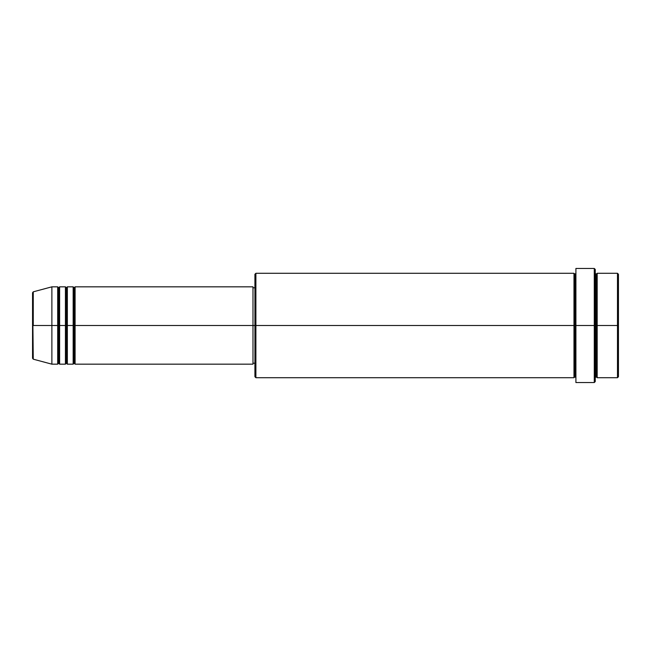 <?xml version="1.0" encoding="UTF-8"?>
<svg xmlns="http://www.w3.org/2000/svg" width="651" height="651" viewBox="0 0 651 651"><rect width="100%" height="100%" fill="white"/><g stroke="black" fill="none" stroke-linecap="round" stroke-linejoin="round"><path stroke-width="0.98" d="M32.55 325.5L32.55 358.253L32.55 325.5L32.55 358.253L33.266 359.181L32.55 292.747L32.55 325.5L51.885 325.5L33.266 325.5L33.266 291.819L33.266 325.5L33.266 291.819L32.55 292.747L32.55 325.5M595.25 273.29L596.21 274.258L597.179 273.29L597.179 325.5L617.482 325.5L617.482 377.71L617.482 325.5L618.45 325.5L618.45 274.258L618.45 376.742L618.45 325.5L597.179 325.5L597.179 273.29L597.179 325.5L595.25 325.5L595.25 381.576L595.25 325.5L574.939 325.5L574.939 274.258L574.939 325.5L255.892 325.5L255.892 377.71L255.892 325.5L252.987 325.5L252.987 364.169L252.987 325.5L75.093 325.5L75.093 286.831L75.093 325.5L74.124 325.5L74.124 287.791L74.124 325.5L73.156 325.5L73.156 286.831L73.156 325.5L67.354 325.5L67.354 286.831L67.354 325.5L66.386 325.5L66.386 287.791L66.386 325.5L65.425 325.5L65.425 286.831L65.425 325.5L59.623 325.5L59.623 286.831L59.623 325.5L58.655 325.5L58.655 287.791L58.655 325.5L57.687 325.5L57.687 286.831L57.687 325.5L51.885 325.5L51.885 364.169L51.885 325.5L57.687 325.5L57.687 286.831L51.885 286.831L51.885 325.5L51.885 286.831L33.266 291.819M75.093 364.169L74.124 363.209L73.156 364.169L73.156 325.5L74.124 325.5L74.124 287.791L74.124 363.209L74.124 325.5L74.124 363.209L74.124 325.5L75.093 325.5L75.093 364.169L252.987 364.169L252.987 363.429M67.354 364.169L66.386 363.209L65.425 364.169L65.425 325.5L66.386 325.5L66.386 287.791L66.386 363.209L66.386 325.5L66.386 363.209L66.386 325.5L67.354 325.5L67.354 364.169L73.156 364.169M59.623 364.169L58.655 363.209L57.687 364.169L57.687 325.5L58.655 325.5L58.655 287.791L58.655 363.209L58.655 325.5L58.655 363.209L58.655 325.5L59.623 325.5L59.623 364.169L65.425 364.169M57.687 286.831L58.655 287.791L59.623 286.831L59.623 325.5L65.425 325.5L65.425 286.831L66.386 287.791L67.354 286.831L67.354 325.5L73.156 325.5L73.156 286.831L74.124 287.791L75.093 286.831L75.093 325.5L252.987 325.5L252.987 286.831L252.987 325.5L254.923 325.5L254.923 376.742L254.923 274.258L254.923 325.5L573.979 325.5L573.979 273.29L573.979 325.5L573.979 273.29L255.892 273.29L255.892 325.5L255.892 273.29L254.923 274.258M575.907 377.71L574.939 376.742L573.979 377.71L573.979 325.5L574.939 325.5L574.939 376.742L574.939 274.258L574.939 325.5L575.907 325.5L575.907 382.544L575.907 268.456L575.907 325.5L594.282 325.5L594.282 382.544L594.282 268.456L594.282 325.5L596.21 325.5L596.21 274.258L596.21 376.742L596.21 325.5L596.21 376.742L596.21 325.5L597.179 325.5L597.179 377.71L617.482 377.71L618.45 376.742M617.482 325.5L617.482 273.29L617.482 325.5M595.25 269.424L595.25 325.5L595.25 269.424L594.282 268.456L575.907 268.456M252.987 362.485L252.987 363.022M573.979 325.5L573.979 377.71L573.979 325.5M597.179 325.5L597.179 377.71L597.179 325.5M57.687 325.5L57.687 364.169L57.687 325.5M59.623 325.5L59.623 364.169L59.623 325.5M65.425 325.5L65.425 364.169L65.425 325.5M67.354 325.5L67.354 364.169L67.354 325.5M73.156 325.5L73.156 364.169L73.156 325.5M75.093 325.5L75.093 364.169L75.093 325.5M573.979 377.71L255.892 377.71L254.923 376.742M575.907 382.544L594.282 382.544L595.25 381.576M575.907 273.29L574.939 274.258L573.979 273.29M254.923 363.209L252.987 363.209M57.687 364.169L51.885 364.169L33.266 359.181M65.425 286.831L59.623 286.831M618.45 274.258L617.482 273.29L597.179 273.29M254.923 287.791L252.987 287.791M252.987 286.831L75.093 286.831M73.156 286.831L67.354 286.831M597.179 377.71L596.21 376.742L595.25 377.71"/></g></svg>

